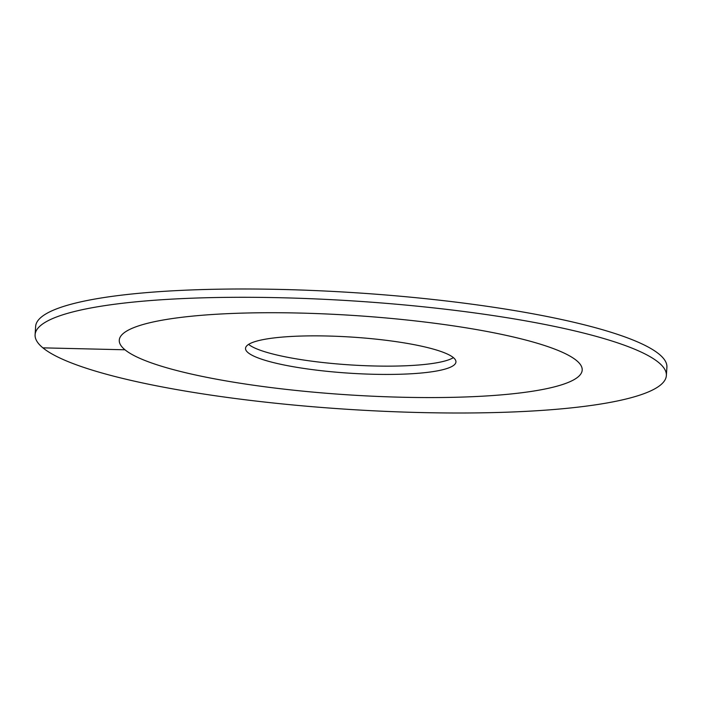 <?xml version="1.0" encoding="UTF-8"?>
<svg xmlns="http://www.w3.org/2000/svg" width="702" height="702" viewBox="0 0 702 702"><rect width="100%" height="100%" fill="white"/><g stroke="black" fill="none" stroke-linecap="round" stroke-linejoin="round"><path stroke-width="1.05" d="M299.552 313.057A231.95 39.786 -176.3 0 0 119.27 340.18A231.95 39.786 -176.3 0 0 401.913 397.235A231.95 39.786 3.7 0 0 582.195 370.112A231.95 39.786 -176.3 0 0 576.482 360.495A231.95 39.786 3.7 0 0 326.263 313.969A231.95 39.786 3.7 0 0 119.27 340.18A231.95 39.786 3.7 0 0 124.982 349.789A231.95 39.786 -176.3 0 0 375.201 396.323A231.95 39.786 -176.3 0 0 582.195 370.112A231.95 39.786 3.7 0 0 299.552 313.057M327.465 336.012A105.432 18.085 3.7 0 1 455.94 361.951A105.432 18.085 3.7 0 1 373.99 374.28A105.432 18.085 -176.3 0 1 245.524 348.341A105.432 18.085 -176.3 0 1 327.465 336.012M248.605 344.375A105.432 18.085 -176.3 0 0 374.535 365.988A105.432 18.085 3.7 0 0 453.395 357.625M42.892 347.85A316.295 54.256 -176.3 0 0 384.108 411.302A316.295 54.256 -176.3 0 0 666.365 375.561A316.295 54.256 -176.3 0 0 658.573 362.443A316.295 54.256 3.7 0 0 317.357 298.991A316.295 54.256 3.7 0 0 35.1 334.731A316.295 54.256 3.7 0 0 42.892 347.85L124.982 349.789M666.365 375.561L666.9 367.269A316.295 54.256 -176.3 0 0 659.108 354.15A316.295 54.256 3.7 0 0 317.892 290.698A316.295 54.256 3.7 0 0 35.635 326.439L35.1 334.731"/></g></svg>
